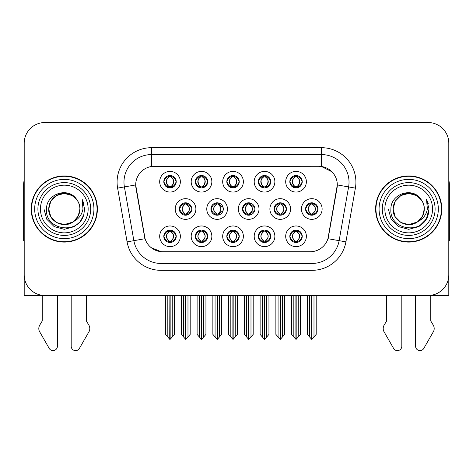 <?xml version="1.0" encoding="UTF-8"?>
<svg xmlns="http://www.w3.org/2000/svg" width="473" height="473" viewBox="0 0 473 473"><rect width="100%" height="100%" fill="white"/><g stroke="black" fill="none" stroke-linecap="round" stroke-linejoin="round"><path stroke-width="0.71" d="M179.35 209.013A6.202 6.202 0 0 0 185.552 215.215A6.202 6.202 0 0 0 191.754 209.013A6.202 6.202 0 0 0 185.552 202.811A6.202 6.202 0 0 0 179.35 209.013L179.628 209.013C180.804 212.353 182.412 214.021 184.458 214.027L185.197 214.027C181.094 210.68 181.094 207.34 185.197 203.999L185.398 203.999C181.189 207.34 181.189 210.68 185.398 214.021L185.398 214.021M175.217 209.013A10.335 10.335 0 0 0 185.552 219.348A10.335 10.335 0 0 0 195.887 209.013A10.335 10.335 0 0 0 185.552 198.678A10.335 10.335 0 0 0 175.217 209.013M289.831 181.727A6.202 6.202 0 0 0 296.033 187.929A6.202 6.202 0 0 0 302.235 181.727A6.202 6.202 0 0 0 296.033 175.524A6.202 6.202 0 0 0 289.831 181.727L289.89 181.727C291.114 178.351 292.728 176.683 294.72 176.719L294.301 175.773M285.698 181.727A10.335 10.335 0 0 0 296.033 192.062A10.335 10.335 0 0 0 306.368 181.727A10.335 10.335 0 0 0 296.033 171.392A10.335 10.335 0 0 0 285.698 181.727M258.329 181.727A6.202 6.202 0 0 0 264.531 187.929A6.202 6.202 0 0 0 270.733 181.727A6.202 6.202 0 0 0 264.531 175.524A6.202 6.202 0 0 0 258.329 181.727L258.388 181.727C259.612 178.351 261.22 176.683 263.219 176.719L262.799 175.773M254.196 181.727A10.335 10.335 0 0 0 264.531 192.062A10.335 10.335 0 0 0 274.866 181.727A10.335 10.335 0 0 0 264.531 171.392A10.335 10.335 0 0 0 254.196 181.727M195.319 181.727A6.202 6.202 0 0 0 201.522 187.929A6.202 6.202 0 0 0 207.724 181.727A6.202 6.202 0 0 0 201.522 175.524A6.202 6.202 0 0 0 195.319 181.727L195.379 181.727C196.602 178.351 198.217 176.683 200.209 176.719L199.789 175.773M191.187 181.727A10.335 10.335 0 0 0 201.522 192.062A10.335 10.335 0 0 0 211.857 181.727A10.335 10.335 0 0 0 201.522 171.392A10.335 10.335 0 0 0 191.187 181.727M226.827 236.299A6.202 6.202 0 0 0 233.029 242.501A6.202 6.202 0 0 0 239.232 236.299A6.202 6.202 0 0 0 233.029 230.097A6.202 6.202 0 0 0 226.827 236.299L226.88 236.299C228.057 239.64 229.671 241.307 231.717 241.313L232.45 241.313C228.347 237.972 228.347 234.632 232.45 231.291L232.657 231.291C228.447 234.632 228.447 237.972 232.657 241.313L232.657 241.313C228.299 237.966 228.299 234.626 232.663 231.291L231.717 231.291C229.707 231.25 228.092 232.917 226.88 236.299M222.688 236.299A10.335 10.335 0 0 0 233.029 246.634A10.335 10.335 0 0 0 243.364 236.299A10.335 10.335 0 0 0 233.029 225.964A10.335 10.335 0 0 0 222.688 236.299M210.911 209.013A6.202 6.202 0 0 0 217.107 215.215A6.202 6.202 0 0 0 223.309 209.013A6.202 6.202 0 0 0 217.107 202.811A6.202 6.202 0 0 0 210.911 209.013L211.129 209.013C212.306 212.353 213.92 214.021 215.966 214.027L216.699 214.027C212.596 210.68 212.596 207.34 216.699 203.999L216.9 203.999C212.69 207.34 212.69 210.68 216.9 214.021L216.9 214.021C212.548 210.68 212.548 207.34 216.906 203.999L215.966 203.999C213.956 203.964 212.342 205.631 211.129 209.013M206.772 209.013A10.335 10.335 0 0 0 217.107 219.348A10.335 10.335 0 0 0 227.448 209.013A10.335 10.335 0 0 0 217.107 198.678A10.335 10.335 0 0 0 206.772 209.013M163.818 236.299A6.202 6.202 0 0 0 170.02 242.501A6.202 6.202 0 0 0 176.222 236.299A6.202 6.202 0 0 0 170.02 230.097A6.202 6.202 0 0 0 163.818 236.299L163.877 236.299C165.047 239.64 166.662 241.307 168.707 241.313L169.44 241.313C165.343 237.972 165.343 234.632 169.44 231.291L169.647 231.291C165.438 234.632 165.438 237.972 169.647 241.313L169.647 241.313C165.29 237.966 165.29 234.626 169.653 231.291L168.707 231.291C166.697 231.25 165.089 232.917 163.877 236.299M159.685 236.299A10.335 10.335 0 0 0 170.02 246.634A10.335 10.335 0 0 0 180.355 236.299A10.335 10.335 0 0 0 170.02 225.964A10.335 10.335 0 0 0 159.685 236.299M274.027 209.013A6.202 6.202 0 0 0 280.229 215.215A6.202 6.202 0 0 0 286.431 209.013A6.202 6.202 0 0 0 280.229 202.811A6.202 6.202 0 0 0 274.027 209.013L274.139 209.013C275.316 212.353 276.924 214.021 278.969 214.027L279.709 214.027C275.605 210.68 275.605 207.34 279.709 203.999L279.91 203.999C275.7 207.34 275.7 210.68 279.91 214.021L279.91 214.021M269.894 209.013A10.335 10.335 0 0 0 280.229 219.348A10.335 10.335 0 0 0 290.564 209.013A10.335 10.335 0 0 0 280.229 198.678A10.335 10.335 0 0 0 269.894 209.013M242.466 209.013A6.202 6.202 0 0 0 248.668 215.215A6.202 6.202 0 0 0 254.87 209.013A6.202 6.202 0 0 0 248.668 202.811A6.202 6.202 0 0 0 242.466 209.013L242.637 209.013C243.808 212.353 245.422 214.021 247.468 214.027L248.201 214.027C244.098 210.68 244.098 207.34 248.201 203.999L248.408 203.999C244.198 207.34 244.198 210.68 248.408 214.021L248.408 214.021C244.05 210.68 244.05 207.34 248.414 203.999L247.468 203.999C245.457 203.964 243.849 205.631 242.637 209.013M238.333 209.013A10.335 10.335 0 0 0 248.668 219.348A10.335 10.335 0 0 0 259.003 209.013A10.335 10.335 0 0 0 248.668 198.678A10.335 10.335 0 0 0 238.333 209.013M258.329 236.299A6.202 6.202 0 0 0 264.531 242.501A6.202 6.202 0 0 0 270.733 236.299A6.202 6.202 0 0 0 264.531 230.097A6.202 6.202 0 0 0 258.329 236.299L258.388 236.299C259.559 239.64 261.173 241.307 263.219 241.313L263.952 241.313C259.854 237.972 259.854 234.632 263.952 231.291L264.159 231.291C259.949 234.632 259.949 237.972 264.159 241.313L264.159 241.313C259.801 237.966 259.801 234.626 264.165 231.291L263.219 231.291C261.208 231.25 259.6 232.917 258.388 236.299M254.196 236.299A10.335 10.335 0 0 0 264.531 246.634A10.335 10.335 0 0 0 274.866 236.299A10.335 10.335 0 0 0 264.531 225.964A10.335 10.335 0 0 0 254.196 236.299M226.827 181.727A6.202 6.202 0 0 0 233.029 187.929A6.202 6.202 0 0 0 239.232 181.727A6.202 6.202 0 0 0 233.029 175.524A6.202 6.202 0 0 0 226.827 181.727L226.886 181.727C228.11 178.351 229.718 176.683 231.717 176.719L231.291 175.773M222.688 181.727A10.335 10.335 0 0 0 233.029 192.062A10.335 10.335 0 0 0 243.364 181.727A10.335 10.335 0 0 0 233.029 171.392A10.335 10.335 0 0 0 222.688 181.727M289.831 236.299A6.202 6.202 0 0 0 296.033 242.501A6.202 6.202 0 0 0 302.235 236.299A6.202 6.202 0 0 0 296.033 230.097A6.202 6.202 0 0 0 289.831 236.299L289.89 236.299C291.066 239.64 292.675 241.307 294.726 241.313L295.459 241.313C291.356 237.972 291.356 234.632 295.459 231.291L295.66 231.291C291.451 234.632 291.451 237.972 295.66 241.313L295.66 241.313C291.309 237.966 291.309 234.626 295.666 231.291L294.726 231.291C292.716 231.25 291.102 232.917 289.89 236.299M285.698 236.299A10.335 10.335 0 0 0 296.033 246.634A10.335 10.335 0 0 0 306.368 236.299A10.335 10.335 0 0 0 296.033 225.964A10.335 10.335 0 0 0 285.698 236.299M195.319 236.299A6.202 6.202 0 0 0 201.522 242.501A6.202 6.202 0 0 0 207.724 236.299A6.202 6.202 0 0 0 201.522 230.097A6.202 6.202 0 0 0 195.319 236.299L195.379 236.299C196.555 239.64 198.163 241.307 200.215 241.313L200.948 241.313C196.845 237.972 196.845 234.632 200.948 231.291L201.149 231.291C196.939 234.632 196.939 237.972 201.149 241.313L201.149 241.313C196.798 237.966 196.798 234.626 201.155 231.291L200.215 231.291C198.205 231.25 196.591 232.917 195.379 236.299M191.187 236.299A10.335 10.335 0 0 0 201.522 246.634A10.335 10.335 0 0 0 211.857 236.299A10.335 10.335 0 0 0 201.522 225.964A10.335 10.335 0 0 0 191.187 236.299M305.588 209.013A6.202 6.202 0 0 0 311.784 215.215A6.202 6.202 0 0 0 317.986 209.013A6.202 6.202 0 0 0 311.784 202.811A6.202 6.202 0 0 0 305.588 209.013L305.641 209.013C306.817 212.353 308.426 214.021 310.477 214.027L311.21 214.027C307.107 210.68 307.107 207.34 311.21 203.999L311.411 203.999C307.202 207.34 307.202 210.68 311.411 214.021L311.411 214.021C307.06 210.68 307.06 207.34 311.417 203.999L310.477 203.999C308.467 203.964 306.853 205.631 305.641 209.013M301.449 209.013A10.335 10.335 0 0 0 311.784 219.348A10.335 10.335 0 0 0 322.125 209.013A10.335 10.335 0 0 0 311.784 198.678A10.335 10.335 0 0 0 301.449 209.013M163.818 181.727A6.202 6.202 0 0 0 170.02 187.929A6.202 6.202 0 0 0 176.222 181.727A6.202 6.202 0 0 0 170.02 175.524A6.202 6.202 0 0 0 163.818 181.727L163.877 181.727C165.101 178.351 166.709 176.683 168.707 176.719L168.287 175.773M159.685 181.727A10.335 10.335 0 0 0 170.02 192.062A10.335 10.335 0 0 0 180.355 181.727A10.335 10.335 0 0 0 170.02 171.392A10.335 10.335 0 0 0 159.685 181.727M135.692 184.896A18.607 18.607 0 0 0 135.976 188.124L144.478 236.358A18.607 18.607 0 0 0 162.801 251.737L310.199 251.737A18.607 18.607 0 0 0 328.522 236.358L337.024 188.124A18.607 18.607 0 0 0 318.707 166.289L154.293 166.289A18.607 18.607 0 0 0 135.692 184.896L135.899 182.14M356.465 295.489L448.8 295.489L448.8 143.207A20.67 20.67 0 0 0 428.124 122.537L44.876 122.537A20.67 20.67 0 0 0 24.2 143.207L24.2 295.489L116.535 295.489M31.23 209.013A33.075 33.075 0 0 0 64.304 242.087A33.075 33.075 0 0 0 97.379 209.013A33.075 33.075 0 0 0 64.304 175.938A33.075 33.075 0 0 0 31.23 209.013M375.621 209.013A33.075 33.075 0 0 0 408.696 242.087A33.075 33.075 0 0 0 441.77 209.013A33.075 33.075 0 0 0 408.696 175.938A33.075 33.075 0 0 0 375.621 209.013M151.537 147.688L321.463 147.688A34.452 34.452 0 0 1 355.389 188.124L345.911 241.869A34.452 34.452 0 0 1 311.985 270.337L161.015 270.337A34.452 34.452 0 0 1 127.089 241.869L117.611 188.124A34.452 34.452 0 0 1 151.537 147.688L151.537 154.576L321.463 154.576A27.564 27.564 0 0 1 348.607 186.924L339.129 240.674A27.564 27.564 0 0 1 311.985 263.449L161.015 263.449A27.564 27.564 0 0 1 133.871 240.674L124.393 186.924A27.564 27.564 0 0 1 151.537 154.576L151.537 166.496L318.707 166.289L321.463 166.496L331.857 171.74M310.199 251.737L162.801 251.737M161.015 270.337L161.015 251.648L151.088 247.58M355.389 188.124L337.308 184.931L327.949 238.699L345.911 241.869M127.089 241.869L145.051 238.699L135.692 184.931L124.393 186.924A27.564 27.564 0 0 1 123.979 182.14M328.522 236.358L328.41 236.943M144.59 236.943L144.478 236.358M428.124 122.537L44.876 122.537M24.2 143.207L24.2 274.819A20.67 20.67 0 0 0 44.876 295.489L428.124 295.489A20.67 20.67 0 0 0 448.8 274.819L448.8 143.207M296.175 295.489L296.175 339.312L300.444 334.393L300.444 295.832L298.238 295.832L298.238 337.024M293.828 337.024L293.828 295.832L293.573 295.489L293.828 295.832L291.622 295.832L291.622 334.393L295.897 339.312L295.897 295.489M291.622 295.489L291.622 295.832L291.622 295.489M300.444 295.489L300.444 334.393M298.493 295.489L298.238 295.832M297.103 230.191L296.405 231.291L297.346 231.291L297.765 230.345M296.612 231.291C300.716 234.632 300.716 237.972 296.612 241.313L296.405 241.313C300.615 237.972 300.615 234.632 296.405 231.291L296.92 230.162M297.103 242.407L296.405 241.313C300.763 237.966 300.763 234.626 296.4 231.291M296.612 241.313L297.346 241.313C299.356 241.354 300.97 239.681 302.176 236.287C300.999 232.953 299.385 231.285 297.346 231.291M312.854 202.905L312.156 203.999L313.096 203.999L313.516 203.059M312.363 203.999C316.467 207.34 316.467 210.68 312.363 214.027L312.156 214.021C316.366 210.68 316.366 207.34 312.156 203.999L312.671 202.876M312.854 215.12L312.156 214.021C316.514 210.68 316.514 207.34 312.156 203.999M312.363 214.027L313.096 214.027C315.107 214.068 316.721 212.395 317.933 209.001C316.75 205.666 315.136 203.999 313.096 203.999M311.926 295.489L311.926 339.312L316.195 334.393L316.195 295.832L313.989 295.832L313.989 337.024M309.584 337.024L309.584 295.832L307.379 295.832L307.379 334.393L311.648 339.312L311.648 295.489M307.379 295.489L307.379 295.832M302.235 181.727L302.176 181.727C300.982 178.392 299.374 176.725 297.346 176.719L296.612 176.719C298.581 177.771 299.622 179.438 299.74 181.727C299.622 184.015 298.581 185.682 296.612 186.734L297.346 186.734L297.771 187.68M294.969 175.619L295.454 176.719L294.72 176.719M296.411 176.719L296.411 176.719C298.428 177.771 299.498 179.438 299.616 181.727C299.498 184.015 298.428 185.682 296.411 186.734L296.411 186.734M302.176 181.727C300.934 185.126 299.326 186.8 297.346 186.734M295.454 176.719L295.454 176.719C293.485 177.771 292.444 179.438 292.332 181.727C292.444 184.015 293.485 185.682 295.454 186.734L294.72 186.734C292.787 186.859 291.173 185.191 289.89 181.727M295.454 186.734L295.66 186.734C293.638 185.682 292.568 184.015 292.45 181.727C292.568 179.438 293.638 177.771 295.66 176.719C294.194 177.31 293.154 178.67 292.539 180.792C292.71 184.145 293.757 186.12 295.666 186.734L294.969 187.834M264.667 295.489L264.667 339.312L268.942 334.393L268.942 295.832L266.737 295.832L266.737 337.024M262.326 337.024L262.326 295.832L262.072 295.489L262.326 295.832L260.12 295.832L260.12 334.393L264.395 339.312L264.395 295.489M260.12 295.489L260.12 295.832L260.12 295.489M268.942 295.489L268.942 334.393M266.991 295.489L266.737 295.832M265.595 230.191L264.904 231.291L265.844 231.291L266.264 230.345M265.105 231.291C269.208 234.632 269.208 237.972 265.105 241.313L264.904 241.313C269.113 237.972 269.113 234.632 264.904 231.291L265.412 230.162M265.595 242.407L264.904 241.313C269.261 237.966 269.261 234.626 264.898 231.291M265.105 241.313L265.844 241.313C267.854 241.354 269.462 239.681 270.674 236.287C269.492 232.953 267.884 231.285 265.844 231.291M233.165 295.489L233.165 339.312L237.434 334.393L237.434 295.832L235.235 295.832L235.235 337.024M230.824 337.024L230.824 295.832L230.57 295.489L230.824 295.832L228.619 295.832L228.619 334.393L232.887 339.312L232.887 295.489M228.619 295.489L228.619 295.832L228.619 295.489M237.434 295.489L237.434 334.393M235.489 295.489L235.235 295.832M234.094 230.191L233.402 231.291L234.336 231.291L234.762 230.345M233.603 231.291C237.706 234.632 237.706 237.972 233.603 241.313L233.402 241.313C237.612 237.972 237.612 234.632 233.402 231.291L233.91 230.162M234.094 242.407L233.402 241.313C237.753 237.966 237.753 234.626 233.396 231.291M233.603 241.313L234.336 241.313C236.346 241.354 237.96 239.681 239.172 236.287C237.99 232.953 236.376 231.285 234.336 231.291M201.664 295.489L201.664 339.312L205.932 334.393L205.932 295.832L203.727 295.832L203.727 337.024M199.316 337.024L199.316 295.832L199.062 295.489L199.316 295.832L197.111 295.832L197.111 334.393L201.386 339.312L201.386 295.489M197.111 295.489L197.111 295.832L197.111 295.489M205.932 295.489L205.932 334.393M203.981 295.489L203.727 295.832M202.592 230.191L201.894 231.291L202.834 231.291L203.254 230.345M202.101 231.291C206.204 234.632 206.204 237.972 202.101 241.313L201.894 241.313C206.104 237.972 206.104 234.632 201.894 231.291L202.409 230.162M202.592 242.407L201.894 241.313C206.252 237.966 206.252 234.626 201.888 231.291M202.101 241.313L202.834 241.313C204.844 241.354 206.459 239.681 207.671 236.287C206.488 232.953 204.874 231.285 202.834 231.291M270.733 181.727L270.674 181.727C269.48 178.392 267.872 176.725 265.844 176.719L265.111 176.719C267.079 177.771 268.12 179.438 268.238 181.727C268.12 184.015 267.079 185.682 265.111 186.734L265.844 186.734L266.264 187.68M263.461 175.619L263.952 176.719L263.219 176.719M264.904 186.734C266.926 185.682 267.996 184.015 268.114 181.727C267.996 179.438 266.926 177.771 264.904 176.719L264.904 176.719C266.37 177.31 267.411 178.67 268.025 180.792C267.854 184.145 266.813 186.12 264.898 186.734L265.418 187.864M270.674 181.727C269.433 185.126 267.824 186.8 265.844 186.734M263.952 176.719L263.952 176.719C261.983 177.771 260.942 179.438 260.824 181.727C260.942 184.015 261.983 185.682 263.952 186.734L263.219 186.734C261.279 186.859 259.671 185.191 258.388 181.727M263.952 186.734L264.159 186.734C262.137 185.682 261.066 184.015 260.948 181.727C261.066 179.438 262.137 177.771 264.159 176.719C262.692 177.31 261.652 178.67 261.037 180.792C261.208 184.145 262.249 186.12 264.165 186.734L263.461 187.834M239.232 181.727L239.172 181.727C237.978 178.392 236.364 176.725 234.342 176.719L233.603 176.719C235.572 177.771 236.618 179.438 236.731 181.727C236.618 184.015 235.572 185.682 233.603 186.734L234.342 186.734L234.762 187.68M231.959 175.619L232.45 176.719L231.717 176.719M233.402 186.734C235.424 185.682 236.488 184.015 236.612 181.727C236.488 179.438 235.424 177.771 233.402 176.719L233.402 176.719C234.868 177.31 235.909 178.67 236.524 180.792C236.346 184.145 235.306 186.12 233.396 186.734L233.91 187.864M239.172 181.727C237.931 185.126 236.317 186.8 234.342 186.734M232.45 176.719L232.45 176.719C230.481 177.771 229.44 179.438 229.322 181.727C229.44 184.015 230.481 185.682 232.45 186.734L231.717 186.734C229.777 186.859 228.169 185.191 226.886 181.727M232.45 186.734L232.651 186.734C230.635 185.682 229.565 184.015 229.446 181.727C229.565 179.438 230.635 177.771 232.651 176.719C231.191 177.31 230.144 178.67 229.535 180.792C229.707 184.145 230.747 186.12 232.657 186.734L231.959 187.834M207.724 181.727L207.671 181.727C206.47 178.392 204.862 176.725 202.834 176.719L202.101 176.719C204.07 177.771 205.111 179.438 205.229 181.727C205.111 184.015 204.07 185.682 202.101 186.734L202.834 186.734L203.26 187.68M200.457 175.619L200.942 176.719L200.209 176.719M201.9 176.719L201.9 176.719C203.916 177.771 204.986 179.438 205.105 181.727C204.986 184.015 203.916 185.682 201.9 186.734L201.9 186.734M207.671 181.727C206.423 185.126 204.815 186.8 202.834 186.734M200.942 176.719L200.942 176.719C198.979 177.771 197.933 179.438 197.82 181.727C197.933 184.015 198.979 185.682 200.942 186.734L200.209 186.734C198.276 186.859 196.662 185.191 195.379 181.727M200.942 186.734L201.149 186.734C199.127 185.682 198.057 184.015 197.939 181.727C198.057 179.438 199.127 177.771 201.149 176.719C199.683 177.31 198.642 178.67 198.027 180.792C198.199 184.145 199.245 186.12 201.155 186.734L200.457 187.834M167.814 337.024L165.609 334.393L165.609 295.489L165.609 295.832L167.814 295.832L167.814 337.024L169.736 339.312L169.884 295.489M174.431 295.489L174.431 334.393L172.225 337.024L172.225 295.832L174.431 295.832L174.431 334.393M176.222 181.727L176.163 181.727C174.969 178.392 173.36 176.725 171.332 176.719L170.599 176.719C172.568 177.771 173.609 179.438 173.727 181.727C173.609 184.015 172.568 185.682 170.599 186.734L171.332 186.734L171.752 187.68M168.95 175.619L169.44 176.719L168.707 176.719M170.392 186.734C172.414 185.682 173.485 184.015 173.603 181.727C173.485 179.438 172.414 177.771 170.392 176.719L170.392 176.719C171.859 177.31 172.899 178.67 173.514 180.792C173.343 184.145 172.302 186.12 170.386 186.734L170.907 187.864M176.163 181.727C174.921 185.126 173.313 186.8 171.332 186.734M169.44 176.719L169.44 176.719C167.472 177.771 166.431 179.438 166.313 181.727C166.431 184.015 167.472 185.682 169.44 186.734L168.707 186.734C166.768 186.859 165.16 185.191 163.877 181.727M169.44 186.734L169.647 186.734C167.625 185.682 166.555 184.015 166.437 181.727C166.555 179.438 167.625 177.771 169.647 176.719C168.181 177.31 167.14 178.67 166.526 180.792C166.697 184.145 167.738 186.12 169.653 186.734L168.95 187.834M42.257 295.489L42.257 320.954L39.809 324.992A6.888 6.888 0 0 0 39.306 331.135L49.204 348.412A4.399 4.399 0 0 0 57.416 346.212L57.416 295.489M24.2 240.674A13.782 13.782 0 0 0 23.65 240.71L23.65 184.204A13.782 13.782 0 0 1 24.2 180.349M71.192 295.489L71.192 346.212A4.399 4.399 0 0 0 79.405 348.412L89.302 331.135A6.888 6.888 0 0 0 88.8 324.992L86.352 320.954L86.352 295.489M386.648 295.489L386.648 320.954L384.2 324.992A6.888 6.888 0 0 0 383.698 331.135L393.595 348.412A4.399 4.399 0 0 0 401.808 346.212L401.808 295.489M448.8 180.349A13.782 13.782 0 0 1 449.35 184.204L449.35 240.71A13.782 13.782 0 0 0 448.8 240.674M415.584 295.489L415.584 346.212A4.399 4.399 0 0 0 423.796 348.412L433.694 331.135A6.888 6.888 0 0 0 433.191 324.992L430.743 320.954L430.743 295.489M88.149 209.013A23.845 23.845 0 0 1 64.304 232.858A23.845 23.845 0 0 1 40.459 209.013A23.845 23.845 0 0 1 64.304 185.168A23.845 23.845 0 0 1 88.149 209.013M72.801 222.068L64.304 224.592L56.518 222.505L50.812 216.8L48.725 209.013C48.938 203.136 51.533 198.642 56.518 195.52C66.226 189.306 80.41 197.495 79.884 209.013C79.671 214.884 77.075 219.383 72.091 222.505C62.383 228.719 48.199 220.53 48.725 209.013C48.069 221.358 64.216 229.304 73.587 221.524A15.579 15.579 0 0 0 76.928 199.884C68.916 186.238 46.171 193.593 46.508 209.013C44.704 230.381 78.24 235.176 83.733 214.949L84.62 209.013L82.142 199.299L82.976 209.013C81.918 214.742 78.784 218.91 73.587 221.524L72.091 222.505L64.304 224.592L56.518 222.505L50.812 216.8L48.725 209.013L50.812 201.226L56.518 195.52M31.573 209.013A32.732 32.732 0 0 1 64.304 176.281A32.732 32.732 0 0 1 97.036 209.013A32.732 32.732 0 0 1 64.304 241.744A32.732 32.732 0 0 1 31.573 209.013M79.884 209.013C79.671 214.884 77.075 219.383 72.091 222.505C62.383 228.719 48.199 220.53 48.725 209.013C48.938 203.136 51.533 198.642 56.518 195.52C66.226 189.306 80.41 197.495 79.884 209.013L78.24 215.978L73.575 221.53M61.177 193.753C53.473 195.863 49.322 200.954 48.725 209.013L50.812 201.226L56.518 195.52L64.304 193.433L72.091 195.52L76.928 199.884M82.142 199.299L83.981 203.964M83.733 214.949L80.132 221.742L74.462 226.602L64.304 229.328L54.147 226.602L46.715 219.17L43.989 209.013M432.541 209.013A23.845 23.845 0 0 1 408.696 232.858A23.845 23.845 0 0 1 384.851 209.013A23.845 23.845 0 0 1 408.696 185.168A23.845 23.845 0 0 1 432.541 209.013M417.192 222.068L408.696 224.592L400.909 222.505L395.203 216.8L393.116 209.013C393.329 203.136 395.925 198.642 400.909 195.52C410.617 189.306 424.801 197.495 424.275 209.013C424.062 214.884 421.467 219.383 416.482 222.505C406.774 228.719 392.59 220.53 393.116 209.013C392.46 221.358 408.607 229.304 417.978 221.524A15.579 15.579 0 0 0 421.319 199.884C413.307 186.238 390.562 193.593 390.899 209.013C389.096 230.381 422.631 235.176 428.124 214.949L429.011 209.013L426.534 199.299L427.367 209.013C426.309 214.742 423.175 218.91 417.978 221.524L416.482 222.505L408.696 224.592L400.909 222.505L395.203 216.8L393.116 209.013L395.203 201.226L400.909 195.52M375.964 209.013A32.732 32.732 0 0 1 408.696 176.281A32.732 32.732 0 0 1 441.427 209.013A32.732 32.732 0 0 1 408.696 241.744A32.732 32.732 0 0 1 375.964 209.013M424.275 209.013C424.062 214.884 421.467 219.383 416.482 222.505C406.774 228.719 392.59 220.53 393.116 209.013C393.329 203.136 395.925 198.642 400.909 195.52C410.617 189.306 424.801 197.495 424.275 209.013L422.59 216.049L417.836 221.624M405.568 193.753C397.864 195.863 393.713 200.954 393.116 209.013L395.203 201.226L400.909 195.52L408.696 193.433L416.482 195.52L421.319 199.884M426.534 199.299L428.372 203.964M428.124 214.949L424.523 221.742L418.853 226.602L408.696 229.328L398.538 226.602L391.106 219.17L388.38 209.013L391.106 219.17L398.538 226.602L408.696 229.328L418.853 226.602L426.285 219.17L429.011 209.013M426.575 199.37L428.372 203.969L426.575 199.37M170.156 295.489L170.156 339.312L172.225 337.024M172.479 295.489L172.225 295.832M171.084 230.191L170.392 231.291L171.332 231.291L171.752 230.345M170.593 231.291C174.697 234.632 174.697 237.972 170.593 241.313L170.392 241.313C174.602 237.972 174.602 234.632 170.392 231.291L170.901 230.162M171.084 242.407L170.392 241.313C174.75 237.966 174.75 234.626 170.386 231.291M170.593 241.313L171.332 241.313C173.343 241.354 174.951 239.681 176.163 236.287C174.98 232.953 173.372 231.285 171.332 231.291M279.212 202.893L279.91 203.999M281.346 202.911L280.655 203.999L281.595 203.999L282.009 203.071M279.709 203.999L278.969 203.999C276.959 203.964 275.351 205.631 274.139 209.013M280.861 203.999C284.965 207.34 284.965 210.68 280.861 214.027L280.655 214.021C284.864 210.68 284.864 207.34 280.655 203.999M281.346 215.114L280.655 214.021M280.861 214.027L281.595 214.027C283.605 214.068 285.213 212.395 286.425 209.001C285.243 205.666 283.634 203.999 281.595 203.999M280.418 295.489L280.418 339.312L284.693 334.393L284.693 295.832L282.487 295.832L282.487 337.024M278.077 337.024L278.077 295.832L275.871 295.832L275.871 334.393L280.146 339.312L280.146 295.489M275.871 295.489L275.871 295.832M249.839 202.923L249.153 203.999L250.087 203.999L250.501 203.088M249.354 203.999C253.457 207.34 253.457 210.68 249.354 214.027L249.153 214.021C253.362 210.68 253.362 207.34 249.153 203.999L249.655 202.887M249.839 215.103L249.153 214.021C253.504 210.68 253.504 207.34 249.147 203.999M249.354 214.027L250.087 214.027L254.77 210.113M254.77 207.889L250.087 203.999M248.916 295.489L248.916 339.312L253.191 334.393L253.191 295.832L250.986 295.832L250.986 337.024M246.575 337.024L246.575 295.832L244.37 295.832L244.37 334.393L248.638 339.312L248.638 295.489M244.37 295.489L244.37 295.832M218.331 202.935L217.651 203.999L218.585 203.999L218.987 203.1M217.852 203.999C221.955 207.34 221.955 210.68 217.852 214.027L217.651 214.021C221.855 210.68 221.855 207.34 217.651 203.999L218.148 202.899M218.331 215.091L217.651 214.021C222.003 210.68 222.003 207.34 217.645 203.999M217.852 214.027L218.585 214.027L223.114 210.574M223.102 207.422L218.585 203.999M217.414 295.489L217.414 339.312L221.683 334.393L221.683 295.832L219.478 295.832L219.478 337.024M215.073 337.024L215.073 295.832L212.868 295.832L212.868 334.393L217.137 339.312L217.137 295.489M212.868 295.489L212.868 295.832M184.689 202.87L185.398 203.999M186.823 202.941L186.143 203.999L187.083 203.999L187.479 203.118M185.197 203.999L184.458 203.999C182.448 203.964 180.84 205.631 179.628 209.013M186.35 203.999C190.453 207.34 190.453 210.68 186.35 214.027L186.143 214.021C190.353 210.68 190.353 207.34 186.143 203.999M186.823 215.085L186.143 214.021M186.35 214.027L187.083 214.027L191.453 210.923M191.441 207.073L187.083 203.999M185.907 295.489L185.907 339.312L190.181 334.393L190.181 295.832L187.976 295.832L187.976 337.024M183.565 337.024L183.565 295.832L181.36 295.832L181.36 334.393L185.635 339.312L185.635 295.489M181.36 295.489L181.36 295.832M321.463 147.688L321.463 166.496M311.985 251.648L311.985 270.337M117.611 188.124L124.393 186.924M294.969 230.191L295.459 231.291M294.969 242.407L295.459 241.313M294.726 231.291L294.301 230.345M294.726 241.313L294.301 242.253M297.346 241.313L297.765 242.253M310.72 202.905L311.21 203.999M310.72 215.12L311.21 214.027M310.477 203.999L310.057 203.059M310.477 214.027L310.057 214.967M313.096 214.027L313.516 214.967M297.346 176.719L297.771 175.773M297.103 175.619L296.612 176.719M297.103 187.834L296.612 186.734M294.72 186.734L294.301 187.68M263.467 230.191L263.952 231.291M263.467 242.407L263.952 241.313M263.219 231.291L262.799 230.345M263.219 241.313L262.799 242.253M265.844 241.313L266.264 242.253M231.959 230.191L232.45 231.291M231.959 242.407L232.45 241.313M231.717 231.291L231.297 230.345M231.717 241.313L231.297 242.253M234.336 241.313L234.762 242.253M200.457 230.191L200.948 231.291M200.457 242.407L200.948 241.313M200.215 231.291L199.789 230.345M200.215 241.313L199.789 242.253M202.834 241.313L203.254 242.253M265.844 176.719L266.264 175.773M265.601 175.619L265.111 176.719M265.601 187.834L265.111 186.734M263.219 186.734L262.799 187.68M234.342 176.719L234.762 175.773M234.094 175.619L233.603 176.719M234.094 187.834L233.603 186.734M231.717 186.734L231.291 187.68M202.834 176.719L203.26 175.773M202.592 175.619L202.101 176.719M202.592 187.834L202.101 186.734M200.209 186.734L199.789 187.68M171.332 176.719L171.752 175.773M171.09 175.619L170.599 176.719M171.09 187.834L170.599 186.734M168.707 186.734L168.287 187.68M90.704 209.013A26.399 26.399 0 0 1 64.304 235.412A26.399 26.399 0 0 1 37.905 209.013A26.399 26.399 0 0 1 64.304 182.613A26.399 26.399 0 0 1 90.704 209.013M34.677 209.013A29.628 29.628 0 0 1 64.304 179.385A29.628 29.628 0 0 1 93.932 209.013A29.628 29.628 0 0 1 64.304 238.64A29.628 29.628 0 0 1 34.677 209.013M435.095 209.013A26.399 26.399 0 0 1 408.696 235.412A26.399 26.399 0 0 1 382.296 209.013A26.399 26.399 0 0 1 408.696 182.613A26.399 26.399 0 0 1 435.095 209.013M379.068 209.013A29.628 29.628 0 0 1 408.696 179.385A29.628 29.628 0 0 1 438.323 209.013A29.628 29.628 0 0 1 408.696 238.64A29.628 29.628 0 0 1 379.068 209.013M168.956 230.191L169.44 231.291M168.956 242.407L169.44 241.313M168.707 231.291L168.287 230.345M168.707 241.313L168.287 242.253M171.332 241.313L171.752 242.253M279.212 215.132L279.709 214.027M278.969 203.999L278.544 203.041M278.969 214.027L278.544 214.979M281.595 214.027L282.009 214.955M247.704 202.887L248.201 203.999M247.704 215.138L248.201 214.027M247.468 203.999L247.036 203.029M247.468 214.027L247.036 214.996M250.087 214.027L250.501 214.937M216.196 202.882L216.699 203.999M216.196 215.144L216.699 214.027M215.966 203.999L215.522 203.018M215.966 214.027L215.522 215.008M218.585 214.027L218.987 214.925M184.689 215.156L185.197 214.027M184.458 203.999L184.015 203.006M184.458 214.027L184.015 215.02M187.083 214.027L187.479 214.908M295.152 230.162L295.666 231.291M295.152 242.436L295.666 241.313M296.92 242.436L296.4 241.313M310.903 202.876L311.417 203.999M310.903 215.15L311.417 214.027M312.671 215.15L312.15 214.027M296.92 175.589L296.405 176.719C297.872 177.31 298.912 178.67 299.527 180.792C299.356 184.145 298.315 186.12 296.405 186.734L296.92 187.864M295.146 175.589L295.666 176.719M295.146 187.864L295.666 186.734M263.644 230.162L264.165 231.291M263.644 242.436L264.165 241.313M265.412 242.436L264.898 241.313M232.142 230.162L232.663 231.291M232.142 242.436L232.663 241.313M233.91 242.436L233.396 241.313M200.641 230.162L201.155 231.291M200.641 242.436L201.155 241.313M202.409 242.436L201.888 241.313M265.418 175.589L264.898 176.719M263.644 175.589L264.159 176.719M263.644 187.864L264.159 186.734M233.91 175.589L233.396 176.719M232.142 175.589L232.657 176.719M232.142 187.864L232.657 186.734M202.409 175.589L201.894 176.719C203.36 177.31 204.401 178.67 205.016 180.792C204.844 184.145 203.804 186.12 201.894 186.734L202.409 187.864M200.635 175.589L201.155 176.719M200.635 187.864L201.155 186.734M170.907 175.589L170.386 176.719M169.133 175.589L169.653 176.719M169.133 187.864L169.653 186.734M169.133 230.162L169.653 231.291M169.133 242.436L169.653 241.313M170.901 242.436L170.386 241.313M279.395 202.87L279.915 203.999C275.552 207.34 275.552 210.68 279.915 214.021L279.395 215.156M281.163 202.882L280.649 203.999C285.012 207.34 285.012 210.68 280.649 214.021L281.163 215.144M247.887 202.858L248.414 203.999M247.887 215.168L248.414 214.027M249.655 215.132L249.147 214.027M216.38 202.852L216.906 203.999M216.38 215.174L216.906 214.027M218.148 215.126L217.645 214.027M184.878 202.846L185.404 203.999C181.041 207.34 181.041 210.68 185.404 214.021L184.878 215.18M186.64 202.905L186.137 203.999C190.501 207.34 190.501 210.68 186.137 214.021L186.64 215.12"/></g></svg>
